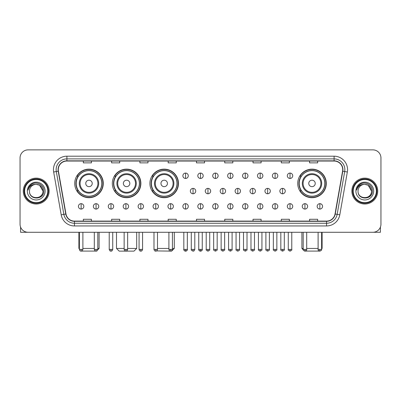 <?xml version="1.0" encoding="UTF-8"?>
<svg xmlns="http://www.w3.org/2000/svg" width="401" height="401" viewBox="0 0 401 401"><rect width="100%" height="100%" fill="white"/><g stroke="black" fill="none" stroke-linecap="round" stroke-linejoin="round"><path stroke-width="0.6" d="M297.727 183.422A14.276 14.276 0 0 0 312.003 197.698A14.276 14.276 0 0 0 326.279 183.422A14.276 14.276 0 0 0 312.003 169.152A14.276 14.276 0 0 0 297.727 183.422M149.919 183.422A14.276 14.276 0 0 0 164.194 197.698A14.276 14.276 0 0 0 178.47 183.422A14.276 14.276 0 0 0 164.194 169.152A14.276 14.276 0 0 0 149.919 183.422M112.32 183.422A14.276 14.276 0 0 0 126.596 197.698A14.276 14.276 0 0 0 140.871 183.422A14.276 14.276 0 0 0 126.596 169.152A14.276 14.276 0 0 0 112.32 183.422M74.721 183.422A14.276 14.276 0 0 0 88.997 197.698A14.276 14.276 0 0 0 103.273 183.422A14.276 14.276 0 0 0 88.997 169.152A14.276 14.276 0 0 0 74.721 183.422M78.145 190.696A13.063 13.063 0 0 1 78.145 176.154M115.744 190.696A13.063 13.063 0 0 1 115.744 176.154M153.342 190.696A13.063 13.063 0 0 1 153.342 176.154M301.151 190.696A13.063 13.063 0 0 1 301.151 176.154M20.05 157.944L20.05 224.199A8.08 8.08 0 0 0 28.13 232.279L372.87 232.279A8.08 8.08 0 0 0 380.95 224.199L380.95 157.944A8.08 8.08 0 0 0 372.87 149.869L28.13 149.869A8.08 8.08 0 0 0 20.05 157.944L20.05 224.199M23.283 191.071A12.927 12.927 0 0 0 36.21 204.004A12.927 12.927 0 0 0 49.138 191.071A12.927 12.927 0 0 0 36.21 178.144A12.927 12.927 0 0 0 23.283 191.071A12.927 12.927 0 0 0 36.21 204.004A12.927 12.927 0 0 0 49.138 191.071A12.927 12.927 0 0 0 36.21 178.144A12.927 12.927 0 0 0 23.283 191.071M351.862 191.071A12.927 12.927 0 0 0 364.79 204.004A12.927 12.927 0 0 0 377.717 191.071A12.927 12.927 0 0 0 364.79 178.144A12.927 12.927 0 0 0 351.862 191.071A12.927 12.927 0 0 0 364.79 204.004A12.927 12.927 0 0 0 377.717 191.071A12.927 12.927 0 0 0 364.79 178.144A12.927 12.927 0 0 0 351.862 191.071M58.295 169.663A8.616 8.616 0 0 1 66.912 161.042L334.088 161.042A8.616 8.616 0 0 1 342.574 171.157L335.025 213.984A8.616 8.616 0 0 1 326.534 221.101L74.466 221.101A8.616 8.616 0 0 1 65.975 213.984L58.426 171.157A8.616 8.616 0 0 1 58.295 169.663M58.08 169.663A8.832 8.832 0 0 0 58.215 171.197L65.764 214.019A8.832 8.832 0 0 0 74.466 221.317L326.534 221.317A8.832 8.832 0 0 0 335.236 214.019L342.785 171.197A8.832 8.832 0 0 0 334.088 160.826L66.912 160.826A8.832 8.832 0 0 0 58.08 169.663M53.654 171.999A13.469 13.469 0 0 1 66.912 156.195L334.088 156.195A13.469 13.469 0 0 1 347.346 171.999L339.797 214.826A13.469 13.469 0 0 1 326.534 225.953L74.466 225.953A13.469 13.469 0 0 1 61.203 214.826L53.654 171.999L56.305 171.533A10.772 10.772 0 0 1 66.912 158.891L334.088 158.891A10.772 10.772 0 0 1 344.695 171.533L337.146 214.355A10.772 10.772 0 0 1 326.534 223.257L74.466 223.257A10.772 10.772 0 0 1 63.854 214.355L56.305 171.533A10.772 10.772 0 0 1 56.14 169.663M372.87 149.869L28.13 149.869M28.13 232.279L372.87 232.279M380.95 224.199L380.95 157.944M335.236 214.019L337.146 214.355L344.695 171.533L347.346 171.999M196.46 161.042L196.46 162.866L204.54 162.866L204.54 161.042M168.179 161.042L168.179 162.866L176.26 162.866L176.26 161.042M139.899 161.042L139.899 162.866L147.979 162.866L147.979 161.042M111.623 161.042L111.623 162.866L119.704 162.866L119.704 161.042M83.343 161.042L83.343 162.866L91.423 162.866L91.423 161.042M224.74 161.042L224.74 162.866L232.821 162.866L232.821 161.042M253.021 161.042L253.021 162.866L261.101 162.866L261.101 161.042M281.296 161.042L281.296 162.866L289.377 162.866L289.377 161.042M309.577 161.042L309.577 162.866L317.657 162.866L317.657 161.042M204.54 221.101L204.54 219.282L196.46 219.282L196.46 221.101M176.26 221.101L176.26 219.282L168.179 219.282L168.179 221.101M147.979 221.101L147.979 219.282L139.899 219.282L139.899 221.101M119.704 221.101L119.704 219.282L111.623 219.282L111.623 221.101M91.423 221.101L91.423 219.282L83.343 219.282L83.343 221.101M232.821 221.101L232.821 219.282L224.74 219.282L224.74 221.101M261.101 221.101L261.101 219.282L253.021 219.282L253.021 221.101M289.377 221.101L289.377 219.282L281.296 219.282L281.296 221.101M317.657 221.101L317.657 219.282L309.577 219.282L309.577 221.101M20.586 227.101L20.586 232.279L51.829 232.279M47.789 191.071A11.579 11.579 0 0 0 36.21 179.493A11.579 11.579 0 0 0 24.626 191.071A11.579 11.579 0 0 0 36.21 202.655A11.579 11.579 0 0 0 47.789 191.071M48.331 191.071A12.12 12.12 0 0 0 36.21 178.951A12.12 12.12 0 0 0 24.09 191.071A12.12 12.12 0 0 0 36.21 203.192A12.12 12.12 0 0 0 48.331 191.071M42.942 191.071C42.541 186.981 40.3 184.741 36.21 184.34L39.579 185.242L42.942 191.071L39.579 185.242L36.21 184.34L39.579 185.242L42.942 191.071L39.579 185.242L36.21 184.34L39.579 185.242L42.942 191.071C43.353 199.758 29.062 199.758 29.479 191.071C28.877 200.42 44.11 200.209 43.794 191.071C44.295 184.66 35.889 180.585 31.047 184.716C29.358 186.124 28.371 187.919 28.08 190.094C29.348 186.084 32.06 184.164 36.21 184.34L39.579 185.242L42.942 191.071C43.353 199.758 29.062 199.758 29.479 191.071C29.062 199.758 43.353 199.758 42.942 191.071C43.353 199.758 29.062 199.758 29.479 191.071C29.062 199.758 43.353 199.758 42.942 191.071C43.353 199.758 29.062 199.758 29.479 191.071C29.062 199.758 43.353 199.758 42.942 191.071C43.353 199.758 29.062 199.758 29.479 191.071C29.062 199.758 43.353 199.758 42.942 191.071C43.353 199.758 29.062 199.758 29.479 191.071C29.062 199.758 43.353 199.758 42.942 191.071C43.353 199.758 29.062 199.758 29.479 191.071C29.062 199.758 43.353 199.758 42.942 191.071C43.353 199.758 29.062 199.758 29.479 191.071A6.732 6.732 0 0 1 36.21 184.34L39.579 185.242L42.942 191.071C43.213 196.3 36.491 199.773 32.391 196.62M27.323 191.071A8.887 8.887 0 0 0 36.21 199.964A8.887 8.887 0 0 0 45.097 191.071A8.887 8.887 0 0 0 36.21 182.184A8.887 8.887 0 0 0 27.323 191.071M31.042 184.716L29.057 187.077M28.937 187.307L29.113 186.981L28.937 187.307M96.451 251.086L81.543 251.086M82.887 248.44L94.305 248.44M97.804 248.44L99.097 248.44L97.759 249.778M92.23 183.422A3.233 3.233 0 0 0 88.997 180.194A3.233 3.233 0 0 0 85.764 183.422A3.233 3.233 0 0 0 88.997 186.655A3.233 3.233 0 0 0 92.23 183.422M98.696 183.422A9.694 9.694 0 0 0 88.997 173.728A9.694 9.694 0 0 0 79.303 183.422A9.694 9.694 0 0 0 88.997 193.122A9.694 9.694 0 0 0 98.696 183.422A9.694 9.694 0 0 1 88.997 193.122A9.694 9.694 0 0 1 79.303 183.422M101.789 183.422A12.792 12.792 0 0 0 88.997 170.631A12.792 12.792 0 0 0 76.205 183.422A12.792 12.792 0 0 0 88.997 196.219A12.792 12.792 0 0 0 101.789 183.422M78.897 232.279L78.897 248.44L79.383 248.44M103.002 183.422A14.005 14.005 0 0 1 77.027 190.696L78.325 190.696A12.912 12.912 0 0 0 97.543 193.107A12.912 12.912 0 0 0 97.543 173.743A12.912 12.912 0 0 0 78.325 176.154L77.027 176.154A14.005 14.005 0 0 1 103.002 183.422M127.648 248.44L136.696 248.44L134.004 251.131L119.192 251.131L116.496 248.44L124.145 248.44M129.829 183.422A3.233 3.233 0 0 0 126.596 180.194A3.233 3.233 0 0 0 123.363 183.422A3.233 3.233 0 0 0 126.596 186.655A3.233 3.233 0 0 0 129.829 183.422M136.29 183.422A9.694 9.694 0 0 0 126.596 173.728A9.694 9.694 0 0 0 116.902 183.422A9.694 9.694 0 0 0 126.596 193.122A9.694 9.694 0 0 0 136.29 183.422A9.694 9.694 0 0 1 126.596 193.122A9.694 9.694 0 0 1 116.902 183.422M139.388 183.422A12.792 12.792 0 0 0 126.596 170.631A12.792 12.792 0 0 0 113.804 183.422A12.792 12.792 0 0 0 126.596 196.219A12.792 12.792 0 0 0 139.388 183.422M140.601 183.422A14.005 14.005 0 0 1 114.626 190.696L115.924 190.696A12.912 12.912 0 0 0 135.142 193.107A12.912 12.912 0 0 0 135.142 173.743A12.912 12.912 0 0 0 115.924 176.154L114.626 176.154A14.005 14.005 0 0 1 140.601 183.422M172.41 248.44L174.295 248.44L171.603 251.131L156.575 250.921M157.488 248.44L168.906 248.44M167.428 183.422A3.233 3.233 0 0 0 164.194 180.194A3.233 3.233 0 0 0 160.961 183.422A3.233 3.233 0 0 0 164.194 186.655A3.233 3.233 0 0 0 167.428 183.422M173.889 183.422A9.694 9.694 0 0 0 164.194 173.728A9.694 9.694 0 0 0 154.5 183.422A9.694 9.694 0 0 0 164.194 193.122A9.694 9.694 0 0 0 173.889 183.422A9.694 9.694 0 0 1 164.194 193.122A9.694 9.694 0 0 1 154.5 183.422M176.986 183.422A12.792 12.792 0 0 0 164.194 170.631A12.792 12.792 0 0 0 151.403 183.422A12.792 12.792 0 0 0 164.194 196.219A12.792 12.792 0 0 0 176.986 183.422M178.199 183.422A14.005 14.005 0 0 1 152.225 190.696L153.523 190.696A12.912 12.912 0 0 0 172.741 193.107A12.912 12.912 0 0 0 172.741 173.743A12.912 12.912 0 0 0 153.523 176.154L152.225 176.154A14.005 14.005 0 0 1 178.199 183.422M319.457 251.086L304.549 251.086M306.695 248.44L318.113 248.44M321.617 248.44L322.103 248.44L321.617 248.926M315.236 183.422A3.233 3.233 0 0 0 312.003 180.194A3.233 3.233 0 0 0 308.77 183.422A3.233 3.233 0 0 0 312.003 186.655A3.233 3.233 0 0 0 315.236 183.422M321.697 183.422A9.694 9.694 0 0 0 312.003 173.728A9.694 9.694 0 0 0 302.304 183.422A9.694 9.694 0 0 0 312.003 193.122A9.694 9.694 0 0 0 321.697 183.422A9.694 9.694 0 0 1 312.003 193.122A9.694 9.694 0 0 1 302.304 183.422M324.795 183.422A12.792 12.792 0 0 0 312.003 170.631A12.792 12.792 0 0 0 299.211 183.422A12.792 12.792 0 0 0 312.003 196.219A12.792 12.792 0 0 0 324.795 183.422M301.903 232.279L301.903 248.44L303.196 248.44M326.008 183.422A14.005 14.005 0 0 1 300.033 190.696L301.331 190.696A12.912 12.912 0 0 0 320.544 193.107A12.912 12.912 0 0 0 320.544 173.743A12.912 12.912 0 0 0 301.331 176.154L300.033 176.154A14.005 14.005 0 0 1 326.008 183.422M185.578 173.082A2.692 2.692 0 0 0 182.886 175.773A2.692 2.692 0 0 0 185.578 178.47A2.692 2.692 0 0 0 188.275 175.773A2.692 2.692 0 0 0 185.578 173.082L185.578 178.47A2.692 2.692 0 0 0 188.275 175.773A2.692 2.692 0 0 0 185.578 173.082M200.5 173.082A2.692 2.692 0 0 0 197.808 175.773A2.692 2.692 0 0 0 200.5 178.47A2.692 2.692 0 0 0 203.192 175.773A2.692 2.692 0 0 0 200.5 173.082L200.5 178.47A2.692 2.692 0 0 0 203.192 175.773A2.692 2.692 0 0 0 200.5 173.082M215.422 173.082A2.692 2.692 0 0 0 212.725 175.773A2.692 2.692 0 0 0 215.422 178.47A2.692 2.692 0 0 0 218.114 175.773A2.692 2.692 0 0 0 215.422 173.082L215.422 178.47A2.692 2.692 0 0 0 218.114 175.773A2.692 2.692 0 0 0 215.422 173.082M230.339 173.082A2.692 2.692 0 0 0 227.648 175.773A2.692 2.692 0 0 0 230.339 178.47A2.692 2.692 0 0 0 233.036 175.773A2.692 2.692 0 0 0 230.339 173.082L230.339 178.47A2.692 2.692 0 0 0 233.036 175.773A2.692 2.692 0 0 0 230.339 173.082M245.262 173.082A2.692 2.692 0 0 0 242.57 175.773A2.692 2.692 0 0 0 245.262 178.47A2.692 2.692 0 0 0 247.953 175.773A2.692 2.692 0 0 0 245.262 173.082L245.262 178.47A2.692 2.692 0 0 0 247.953 175.773A2.692 2.692 0 0 0 245.262 173.082M260.184 173.082A2.692 2.692 0 0 0 257.492 175.773A2.692 2.692 0 0 0 260.184 178.47A2.692 2.692 0 0 0 262.876 175.773A2.692 2.692 0 0 0 260.184 173.082L260.184 178.47A2.692 2.692 0 0 0 262.876 175.773A2.692 2.692 0 0 0 260.184 173.082M275.106 173.082A2.692 2.692 0 0 0 272.409 175.773A2.692 2.692 0 0 0 275.106 178.47A2.692 2.692 0 0 0 277.798 175.773A2.692 2.692 0 0 0 275.106 173.082L275.106 178.47A2.692 2.692 0 0 0 277.798 175.773A2.692 2.692 0 0 0 275.106 173.082M290.023 173.082A2.692 2.692 0 0 0 287.332 175.773A2.692 2.692 0 0 0 290.023 178.47A2.692 2.692 0 0 0 292.72 175.773A2.692 2.692 0 0 0 290.023 173.082L290.023 178.47A2.692 2.692 0 0 0 292.72 175.773A2.692 2.692 0 0 0 290.023 173.082M193.041 188.38A2.692 2.692 0 0 0 190.345 191.071A2.692 2.692 0 0 0 193.041 193.768A2.692 2.692 0 0 0 195.733 191.071A2.692 2.692 0 0 0 193.041 188.38L193.041 193.768A2.692 2.692 0 0 0 195.733 191.071A2.692 2.692 0 0 0 193.041 188.38M207.959 188.38A2.692 2.692 0 0 0 205.267 191.071A2.692 2.692 0 0 0 207.959 193.768A2.692 2.692 0 0 0 210.655 191.071A2.692 2.692 0 0 0 207.959 188.38L207.959 193.768A2.692 2.692 0 0 0 210.655 191.071A2.692 2.692 0 0 0 207.959 188.38M222.881 188.38A2.692 2.692 0 0 0 220.189 191.071A2.692 2.692 0 0 0 222.881 193.768A2.692 2.692 0 0 0 225.573 191.071A2.692 2.692 0 0 0 222.881 188.38L222.881 193.768A2.692 2.692 0 0 0 225.573 191.071A2.692 2.692 0 0 0 222.881 188.38M237.803 188.38A2.692 2.692 0 0 0 235.106 191.071A2.692 2.692 0 0 0 237.803 193.768A2.692 2.692 0 0 0 240.495 191.071A2.692 2.692 0 0 0 237.803 188.38L237.803 193.768A2.692 2.692 0 0 0 240.495 191.071A2.692 2.692 0 0 0 237.803 188.38M252.725 188.38A2.692 2.692 0 0 0 250.029 191.071A2.692 2.692 0 0 0 252.725 193.768A2.692 2.692 0 0 0 255.417 191.071A2.692 2.692 0 0 0 252.725 188.38L252.725 193.768A2.692 2.692 0 0 0 255.417 191.071A2.692 2.692 0 0 0 252.725 188.38M267.642 188.38A2.692 2.692 0 0 0 264.951 191.071A2.692 2.692 0 0 0 267.642 193.768A2.692 2.692 0 0 0 270.339 191.071A2.692 2.692 0 0 0 267.642 188.38L267.642 193.768A2.692 2.692 0 0 0 270.339 191.071A2.692 2.692 0 0 0 267.642 188.38M282.565 188.38A2.692 2.692 0 0 0 279.873 191.071A2.692 2.692 0 0 0 282.565 193.768A2.692 2.692 0 0 0 285.256 191.071A2.692 2.692 0 0 0 282.565 188.38L282.565 193.768A2.692 2.692 0 0 0 285.256 191.071A2.692 2.692 0 0 0 282.565 188.38M81.132 203.678A2.692 2.692 0 0 0 78.441 206.37A2.692 2.692 0 0 0 81.132 209.066A2.692 2.692 0 0 0 83.829 206.37A2.692 2.692 0 0 0 81.132 203.678L81.132 209.066A2.692 2.692 0 0 0 83.829 206.37A2.692 2.692 0 0 0 81.132 203.678M96.055 203.678A2.692 2.692 0 0 0 93.363 206.37A2.692 2.692 0 0 0 96.055 209.066A2.692 2.692 0 0 0 98.746 206.37A2.692 2.692 0 0 0 96.055 203.678L96.055 209.066A2.692 2.692 0 0 0 98.746 206.37A2.692 2.692 0 0 0 96.055 203.678M110.977 203.678A2.692 2.692 0 0 0 108.28 206.37A2.692 2.692 0 0 0 110.977 209.066A2.692 2.692 0 0 0 113.668 206.37A2.692 2.692 0 0 0 110.977 203.678L110.977 209.066A2.692 2.692 0 0 0 113.668 206.37A2.692 2.692 0 0 0 110.977 203.678M125.894 203.678A2.692 2.692 0 0 0 123.202 206.37A2.692 2.692 0 0 0 125.894 209.066A2.692 2.692 0 0 0 128.591 206.37A2.692 2.692 0 0 0 125.894 203.678L125.894 209.066A2.692 2.692 0 0 0 128.591 206.37A2.692 2.692 0 0 0 125.894 203.678M140.816 203.678A2.692 2.692 0 0 0 138.124 206.37A2.692 2.692 0 0 0 140.816 209.066A2.692 2.692 0 0 0 143.508 206.37A2.692 2.692 0 0 0 140.816 203.678L140.816 209.066A2.692 2.692 0 0 0 143.508 206.37A2.692 2.692 0 0 0 140.816 203.678M155.738 203.678A2.692 2.692 0 0 0 153.047 206.37A2.692 2.692 0 0 0 155.738 209.066A2.692 2.692 0 0 0 158.43 206.37A2.692 2.692 0 0 0 155.738 203.678L155.738 209.066A2.692 2.692 0 0 0 158.43 206.37A2.692 2.692 0 0 0 155.738 203.678M170.661 203.678A2.692 2.692 0 0 0 167.964 206.37A2.692 2.692 0 0 0 170.661 209.066A2.692 2.692 0 0 0 173.352 206.37A2.692 2.692 0 0 0 170.661 203.678L170.661 209.066A2.692 2.692 0 0 0 173.352 206.37A2.692 2.692 0 0 0 170.661 203.678M185.578 203.678A2.692 2.692 0 0 0 182.886 206.37A2.692 2.692 0 0 0 185.578 209.066A2.692 2.692 0 0 0 188.275 206.37A2.692 2.692 0 0 0 185.578 203.678L185.578 209.066A2.692 2.692 0 0 0 188.275 206.37A2.692 2.692 0 0 0 185.578 203.678M200.5 203.678A2.692 2.692 0 0 0 197.808 206.37A2.692 2.692 0 0 0 200.5 209.066A2.692 2.692 0 0 0 203.192 206.37A2.692 2.692 0 0 0 200.5 203.678L200.5 209.066A2.692 2.692 0 0 0 203.192 206.37A2.692 2.692 0 0 0 200.5 203.678M215.422 203.678A2.692 2.692 0 0 0 212.725 206.37A2.692 2.692 0 0 0 215.422 209.066A2.692 2.692 0 0 0 218.114 206.37A2.692 2.692 0 0 0 215.422 203.678L215.422 209.066A2.692 2.692 0 0 0 218.114 206.37A2.692 2.692 0 0 0 215.422 203.678M230.339 203.678A2.692 2.692 0 0 0 227.648 206.37A2.692 2.692 0 0 0 230.339 209.066A2.692 2.692 0 0 0 233.036 206.37A2.692 2.692 0 0 0 230.339 203.678L230.339 209.066A2.692 2.692 0 0 0 233.036 206.37A2.692 2.692 0 0 0 230.339 203.678M245.262 203.678A2.692 2.692 0 0 0 242.57 206.37A2.692 2.692 0 0 0 245.262 209.066A2.692 2.692 0 0 0 247.953 206.37A2.692 2.692 0 0 0 245.262 203.678L245.262 209.066A2.692 2.692 0 0 0 247.953 206.37A2.692 2.692 0 0 0 245.262 203.678M260.184 203.678A2.692 2.692 0 0 0 257.492 206.37A2.692 2.692 0 0 0 260.184 209.066A2.692 2.692 0 0 0 262.876 206.37A2.692 2.692 0 0 0 260.184 203.678L260.184 209.066A2.692 2.692 0 0 0 262.876 206.37A2.692 2.692 0 0 0 260.184 203.678M275.106 203.678A2.692 2.692 0 0 0 272.409 206.37A2.692 2.692 0 0 0 275.106 209.066A2.692 2.692 0 0 0 277.798 206.37A2.692 2.692 0 0 0 275.106 203.678L275.106 209.066A2.692 2.692 0 0 0 277.798 206.37A2.692 2.692 0 0 0 275.106 203.678M290.023 203.678A2.692 2.692 0 0 0 287.332 206.37A2.692 2.692 0 0 0 290.023 209.066A2.692 2.692 0 0 0 292.72 206.37A2.692 2.692 0 0 0 290.023 203.678L290.023 209.066A2.692 2.692 0 0 0 292.72 206.37A2.692 2.692 0 0 0 290.023 203.678M304.945 203.678A2.692 2.692 0 0 0 302.254 206.37A2.692 2.692 0 0 0 304.945 209.066A2.692 2.692 0 0 0 307.637 206.37A2.692 2.692 0 0 0 304.945 203.678L304.945 209.066A2.692 2.692 0 0 0 307.637 206.37A2.692 2.692 0 0 0 304.945 203.678M319.868 203.678A2.692 2.692 0 0 0 317.171 206.37A2.692 2.692 0 0 0 319.868 209.066A2.692 2.692 0 0 0 322.559 206.37A2.692 2.692 0 0 0 319.868 203.678L319.868 209.066A2.692 2.692 0 0 0 322.559 206.37A2.692 2.692 0 0 0 319.868 203.678M380.414 227.101L380.414 232.279L349.171 232.279M376.374 191.071A11.579 11.579 0 0 0 364.79 179.493A11.579 11.579 0 0 0 353.211 191.071A11.579 11.579 0 0 0 364.79 202.655A11.579 11.579 0 0 0 376.374 191.071M376.91 191.071A12.12 12.12 0 0 0 364.79 178.951A12.12 12.12 0 0 0 352.669 191.071A12.12 12.12 0 0 0 364.79 203.192A12.12 12.12 0 0 0 376.91 191.071M358.058 191.071A6.732 6.732 0 0 1 364.79 184.34L368.158 185.242L371.521 191.071L368.158 185.242L364.79 184.34L368.158 185.242L371.521 191.071L368.158 185.242L364.79 184.34L368.158 185.242L371.521 191.071L368.158 185.242L364.79 184.34L368.158 185.242L371.521 191.071C371.938 199.758 357.647 199.758 358.058 191.071C357.456 200.42 372.689 200.209 372.374 191.071C372.875 184.66 364.469 180.585 359.627 184.716C357.938 186.124 356.95 187.919 356.659 190.094C357.928 186.084 360.639 184.164 364.79 184.34L368.158 185.242L371.521 191.071C371.938 199.758 357.647 199.758 358.058 191.071C357.647 199.758 371.938 199.758 371.521 191.071C371.938 199.758 357.647 199.758 358.058 191.071C357.647 199.758 371.938 199.758 371.521 191.071C371.938 199.758 357.647 199.758 358.058 191.071C357.647 199.758 371.938 199.758 371.521 191.071C371.938 199.758 357.647 199.758 358.058 191.071C357.647 199.758 371.938 199.758 371.521 191.071C371.938 199.758 357.647 199.758 358.058 191.071C357.647 199.758 371.938 199.758 371.521 191.071C371.792 196.3 365.07 199.773 360.97 196.62M364.79 184.34C368.88 184.741 371.125 186.981 371.521 191.071M355.903 191.071A8.887 8.887 0 0 0 364.79 199.964A8.887 8.887 0 0 0 373.677 191.071A8.887 8.887 0 0 0 364.79 182.184A8.887 8.887 0 0 0 355.903 191.071M359.627 184.716L357.642 187.077M357.517 187.307L357.697 186.981L357.517 187.307M334.088 156.195L334.088 160.826M56.305 171.533L58.215 171.197M74.466 225.953L74.466 221.317M326.534 221.317L326.534 225.953M61.203 214.826L65.764 214.019M342.785 171.197L344.695 171.533M66.912 156.195L66.912 160.826M337.146 214.355L339.797 214.826M97.904 183.422A8.907 8.907 0 0 0 88.997 174.515A8.907 8.907 0 0 0 80.09 183.422A8.907 8.907 0 0 0 88.997 192.33A8.907 8.907 0 0 0 97.904 183.422M135.503 183.422A8.907 8.907 0 0 0 126.596 174.515A8.907 8.907 0 0 0 117.688 183.422A8.907 8.907 0 0 0 126.596 192.33A8.907 8.907 0 0 0 135.503 183.422M173.102 183.422A8.907 8.907 0 0 0 164.194 174.515A8.907 8.907 0 0 0 155.287 183.422A8.907 8.907 0 0 0 164.194 192.33A8.907 8.907 0 0 0 173.102 183.422M320.91 183.422A8.907 8.907 0 0 0 312.003 174.515A8.907 8.907 0 0 0 303.096 183.422A8.907 8.907 0 0 0 312.003 192.33A8.907 8.907 0 0 0 320.91 183.422M193.041 249.382L191.287 249.382C190.936 249.943 191.518 250.525 193.041 251.131L193.041 249.382L194.791 249.382L194.791 232.279M207.959 249.382L206.209 249.382C205.853 249.943 206.44 250.525 207.959 251.131L207.959 249.382L209.713 249.382L209.713 232.279M222.881 249.382L221.131 249.382C220.776 249.943 221.357 250.525 222.881 251.131L222.881 249.382L224.63 249.382L224.63 232.279M237.803 249.382L236.054 249.382C235.698 249.943 236.279 250.525 237.803 251.131L237.803 249.382L239.552 249.382L239.552 232.279M252.725 249.382L250.971 249.382C250.615 249.943 251.201 250.525 252.725 251.131L252.725 249.382L254.475 249.382L254.475 232.279M267.642 249.382L265.893 249.382C265.537 249.943 266.124 250.525 267.642 251.131L267.642 249.382L269.392 249.382L269.392 232.279M282.565 249.382L280.815 249.382C280.459 249.943 281.041 250.525 282.565 251.131L282.565 249.382L284.314 249.382L284.314 232.279M81.132 249.382L79.383 249.382C79.689 250.63 80.27 251.216 81.132 251.131L81.132 249.382L82.887 249.382L82.887 232.279M96.055 249.382L94.305 249.382C94.611 250.63 95.192 251.216 96.055 251.131L96.055 249.382L97.804 249.382L97.804 232.279M110.977 249.382L109.222 249.382C109.528 250.63 110.115 251.216 110.977 251.131L110.977 249.382L112.726 249.382L112.726 232.279M125.894 249.382L124.145 249.382C124.45 250.63 125.037 251.216 125.894 251.131L125.894 249.382L127.648 249.382L127.648 232.279M140.816 249.382L139.067 249.382C139.373 250.63 139.954 251.216 140.816 251.131L140.816 249.382L142.566 249.382L142.566 232.279M155.738 249.382L153.989 249.382C154.295 250.63 154.876 251.216 155.738 251.131L155.738 249.382L157.488 249.382L157.488 232.279M170.661 249.382L168.906 249.382C169.212 250.63 169.798 251.216 170.661 251.131L170.661 249.382L172.41 249.382L172.41 232.279M185.578 249.382L183.828 249.382C183.473 249.943 184.059 250.525 185.578 251.131L185.578 249.382L187.332 249.382C187.683 249.943 187.102 250.525 185.578 251.131C184.716 251.216 184.134 250.63 183.828 249.382L183.828 232.279M200.5 249.382L198.751 249.382C198.395 249.943 198.976 250.525 200.5 251.131L200.5 249.382L202.249 249.382C202.605 249.943 202.024 250.525 200.5 251.131C199.638 251.216 199.056 250.63 198.751 249.382L198.751 232.279M215.422 249.382L213.668 249.382C213.317 249.943 213.898 250.525 215.422 251.131L215.422 249.382L217.172 249.382L217.172 232.279L217.172 249.382C217.527 249.943 216.941 250.525 215.422 251.131M230.339 249.382L228.59 249.382L228.59 232.279L228.59 249.382C228.234 249.943 228.821 250.525 230.339 251.131L230.339 249.382L232.094 249.382L232.094 232.279M245.262 249.382L243.512 249.382C243.156 249.943 243.738 250.525 245.262 251.131L245.262 249.382L247.011 249.382L247.011 232.279M260.184 249.382L258.434 249.382C258.079 249.943 258.66 250.525 260.184 251.131L260.184 249.382L261.933 249.382L261.933 232.279M275.106 249.382L273.352 249.382C272.996 249.943 273.582 250.525 275.106 251.131L275.106 249.382L276.855 249.382L276.855 232.279M290.023 249.382L288.274 249.382C287.918 249.943 288.504 250.525 290.023 251.131L290.023 249.382L291.778 249.382L291.778 232.279M304.945 249.382L303.196 249.382C302.84 249.943 303.422 250.525 304.945 251.131L304.945 249.382L306.695 249.382L306.695 232.279M319.868 249.382L318.113 249.382C317.762 249.943 318.344 250.525 319.868 251.131L319.868 249.382L321.617 249.382L321.617 232.279M99.097 232.279L99.097 248.44M79.383 248.926L78.897 248.44M136.696 232.279L136.696 248.44M116.496 232.279L116.496 248.44M174.295 232.279L174.295 248.44M322.103 232.279L322.103 248.44M303.241 249.778L301.903 248.44M191.287 249.382L191.287 232.279M194.791 249.382C194.485 250.63 193.904 251.216 193.041 251.131M206.209 249.382L206.209 232.279M209.713 249.382C210.064 249.943 209.482 250.525 207.959 251.131M221.131 249.382L221.131 232.279M224.63 249.382C224.986 249.943 224.405 250.525 222.881 251.131M236.054 249.382L236.054 232.279M239.552 249.382C239.908 249.943 239.322 250.525 237.803 251.131M250.971 249.382L250.971 232.279M254.475 249.382C254.83 249.943 254.244 250.525 252.725 251.131M265.893 249.382L265.893 232.279M269.392 249.382C269.748 249.943 269.166 250.525 267.642 251.131M280.815 249.382L280.815 232.279M284.314 249.382C284.67 249.943 284.088 250.525 282.565 251.131M79.383 249.382L79.383 232.279M82.887 249.382C82.581 250.63 81.994 251.216 81.132 251.131M94.305 249.382L94.305 232.279M97.804 249.382C97.498 250.63 96.917 251.216 96.055 251.131M109.222 249.382L109.222 232.279M112.726 249.382C112.42 250.63 111.839 251.216 110.977 251.131M124.145 249.382L124.145 232.279M127.648 249.382C127.343 250.63 126.756 251.216 125.894 251.131M139.067 249.382L139.067 232.279M142.566 249.382C142.26 250.63 141.678 251.216 140.816 251.131M153.989 249.382L153.989 232.279M157.488 249.382C157.182 250.63 156.601 251.216 155.738 251.131M168.906 249.382L168.906 232.279M172.41 249.382C172.104 250.63 171.518 251.216 170.661 251.131M185.578 251.131C186.44 251.216 187.026 250.63 187.332 249.382L187.332 232.279M200.5 251.131C201.362 251.216 201.944 250.63 202.249 249.382L202.249 232.279M213.668 249.382L213.668 232.279M232.094 249.382C232.45 249.943 231.863 250.525 230.339 251.131M243.512 249.382L243.512 232.279M247.011 249.382C247.367 249.943 246.785 250.525 245.262 251.131M258.434 249.382L258.434 232.279M261.933 249.382C262.289 249.943 261.708 250.525 260.184 251.131M273.352 249.382L273.352 232.279M276.855 249.382C277.211 249.943 276.625 250.525 275.106 251.131M288.274 249.382L288.274 232.279M291.778 249.382C292.128 249.943 291.547 250.525 290.023 251.131M303.196 249.382L303.196 232.279M306.695 249.382C307.051 249.943 306.469 250.525 304.945 251.131M318.113 249.382L318.113 232.279M321.617 249.382C321.973 249.943 321.386 250.525 319.868 251.131"/></g></svg>
